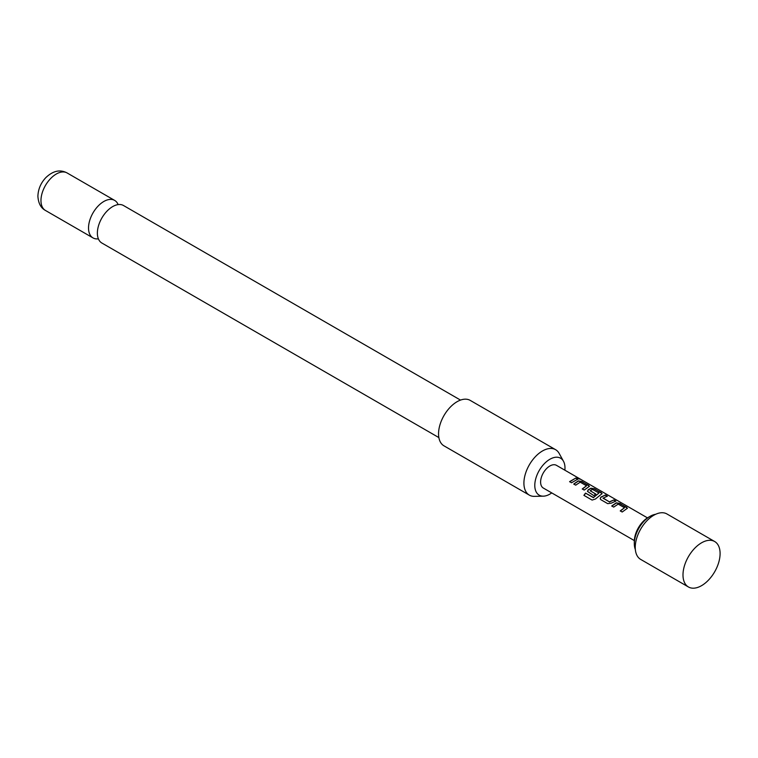 <?xml version="1.0" encoding="UTF-8"?>
<svg xmlns="http://www.w3.org/2000/svg" width="758" height="758" viewBox="0 0 758 758"><rect width="100%" height="100%" fill="white"/><g stroke="black" fill="none" stroke-linecap="round" stroke-linejoin="round"><path stroke-width="1.14" d="M577.738 478.715C576.914 477.843 577.577 477.966 579.728 479.103L577.823 478.478C577.009 477.606 577.691 477.739 579.851 478.866L580.401 479.274M438.863 437.584L101.856 243.015A21.65 12.498 -60 0 1 97.375 233.104A21.65 12.498 -60 0 1 106.821 211.321A21.65 12.498 -60 0 1 123.507 205.522L460.513 400.091M714.661 541.515L666.917 513.952A26.246 15.151 120 0 0 640.681 529.103A26.246 15.151 120 0 0 640.681 559.404L688.425 586.967A26.246 15.151 120 0 0 714.661 571.816A26.246 15.151 120 0 0 714.661 541.515A26.246 15.151 120 0 0 688.425 556.666A26.246 15.151 120 0 0 688.425 586.967L640.681 559.404M655.679 514.284A22.304 12.877 120 0 0 650.089 516.321A22.304 12.877 120 0 0 634.313 543.647A22.304 12.877 120 0 0 635.337 549.503M650.089 516.321L648.232 517.392A19.68 11.361 120 0 0 634.313 541.496L634.313 543.647M611.753 505.974L616.254 502.848L619.855 503.378L627.444 508.23L622.204 512.01L620.252 510.883L624.497 507.737L618.196 504.098L613.696 507.102L611.753 505.974M620.319 511.053L624.497 507.737M607.726 503.653L600.905 499.712L600.165 498.726L600.867 497.115L605.377 495.021L607.319 496.149L603.074 498.214L609.375 501.853L613.885 499.929L615.828 501.057L611.318 503.151L607.726 503.653M603.074 498.044L609.375 501.853M585.517 493.107L593.476 497.494L598.962 492.994L592.396 489.336L590.198 490.786L595.731 493.979L593.827 495.628L587.497 491.411L588.199 489.801L590.927 488.228L594.528 488.758L602.117 493.6L595.409 499.029L592.093 500.072L583.906 495.353L585.517 493.107L593.23 497.561M593.315 497.693L598.962 492.994M590.198 490.615L595.76 494.178M573.759 484.04L578.259 480.913L581.86 481.444L589.449 486.295L584.21 490.075L582.267 488.948L586.503 485.802L580.211 482.164L575.701 485.167L573.759 484.04M582.324 489.118L586.503 485.802M577.823 478.478L577.34 477.928M569.599 481.643L575.89 477.995L577.833 479.122L571.551 482.761L569.599 481.643M647.455 517.866L556.448 465.327A13.123 7.58 120 0 0 543.325 472.897A13.123 7.58 120 0 0 543.325 488.048L634.342 540.596L543.325 488.048M564.871 470.187A21.347 12.327 120 0 0 564.985 467.97A21.347 12.327 120 0 0 563.478 461.262A21.347 12.327 120 0 0 546.527 461.631A21.347 12.327 120 0 0 534.788 485.404A21.347 12.327 120 0 0 543.325 496.168A21.347 12.327 120 0 0 551.748 492.908M543.325 496.168L534.399 496.357A26.246 15.151 -60 0 1 529.34 495.126A26.246 15.151 -60 0 1 523.911 483.111A26.246 15.151 -60 0 1 535.366 456.704A26.246 15.151 -60 0 1 555.586 449.674A26.246 15.151 -60 0 1 559.177 453.445L563.478 461.262M555.586 449.674L470.225 400.395A26.246 15.151 120 0 0 450.006 407.425A26.246 15.151 120 0 0 438.55 433.832A26.246 15.151 120 0 0 443.989 445.846L529.34 495.126M118.134 204.603A21.65 12.498 120 0 0 114.657 200.406A21.65 12.498 120 0 0 97.972 206.204A21.65 12.498 120 0 0 88.525 227.997A21.65 12.498 120 0 0 93.007 237.908A21.65 12.498 120 0 0 98.379 238.827M569.665 481.804L575.89 477.995M575.824 478.232L577.776 479.359M573.815 484.201L578.231 481.141L581.86 481.444M581.803 481.681L588.682 485.385M588.615 485.622L589.392 486.409M584.03 495.438L585.612 493.25M587.535 491.497L588.227 490L590.899 488.455L594.462 488.995L601.35 492.7M601.284 492.937L602.06 493.723M600.194 498.802L600.867 497.115M609.394 502.052L613.885 499.929M613.819 500.166L615.771 501.294M600.886 497.314L605.377 495.021M605.31 495.258L607.262 496.386M611.81 506.136L616.226 503.075L619.855 503.378M619.798 503.625L626.677 507.32M626.61 507.557L627.387 508.353M45.461 210.459C40.875 208.005 38.355 203.277 37.9 196.256C38.146 189.244 40.771 183.057 45.764 177.694C52.965 170.787 60.072 169.205 67.111 172.957A21.65 12.498 120 0 0 50.426 178.755A21.65 12.498 120 0 0 40.97 200.548A21.65 12.498 120 0 0 45.461 210.459L93.007 237.908M67.111 172.957L114.657 200.406"/></g></svg>
